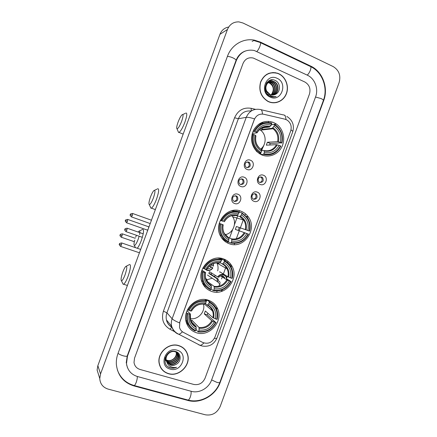 <?xml version="1.0" encoding="UTF-8"?>
<svg xmlns="http://www.w3.org/2000/svg" width="437" height="437" viewBox="0 0 437 437"><rect width="100%" height="100%" fill="white"/><g stroke="black" fill="none" stroke-linecap="round" stroke-linejoin="round"><path stroke-width="0.66" d="M241.087 211.257C227.764 205.346 212.939 223.187 220.57 236.144C222.548 239.771 225.41 242.289 229.163 243.699C243.556 249.664 257.994 229.376 248.342 216.938C246.473 214.305 244.054 212.409 241.087 211.257M223.558 258.944C211.049 253.826 196.513 269.263 201.987 282.051C203.833 286.677 207.045 289.797 211.617 291.413C225.05 296.554 239.367 279.106 232.194 266.543C230.272 262.888 227.393 260.354 223.558 258.944M208.373 300.241C196.382 295.68 182.125 309.658 186.217 322.173C187.861 327.482 191.264 331.006 196.426 332.743C209.241 337.288 223.362 321.594 217.806 309.178C215.987 304.78 212.846 301.803 208.373 300.241M273.704 122.546C265.603 119.787 259.004 122.12 253.913 129.554C250.019 137.786 251.04 145.199 256.983 151.792L261.796 154.927C269.334 158.101 278.429 154.261 282.012 146.515C285.672 138.808 283.149 128.664 276.331 124.01L273.704 122.546M247.091 169.452C241.459 167.437 245.02 157.746 250.477 160.242C256.077 162.285 252.537 171.905 247.091 169.452M248.686 162.056C245.348 162.007 244.343 163.607 245.665 166.852L246.665 167.551C250.035 167.568 251.024 165.951 249.625 162.701L248.686 162.056M240.831 186.468C235.182 184.501 238.749 174.805 244.223 177.253C249.838 179.246 246.299 188.871 240.831 186.468M242.464 178.979C239.236 178.891 238.181 180.437 239.301 183.627L240.437 184.48C243.704 184.54 244.742 182.972 243.551 179.776L242.464 178.979M234.576 203.489C228.901 201.577 232.468 191.876 237.963 194.268C243.6 196.213 240.06 205.838 234.576 203.489M236.237 195.913C233.107 195.787 232.014 197.289 232.954 200.414L234.21 201.413C237.373 201.512 238.455 199.988 237.449 196.858L236.237 195.913M260.173 184.425C254.629 182.475 258.163 172.861 263.527 175.292C269.039 177.275 265.532 186.812 260.173 184.425M261.687 177.018C258.404 176.99 257.409 178.58 258.699 181.776L259.682 182.469C262.998 182.464 263.981 180.858 262.621 177.657L261.687 177.018M253.973 201.293C248.407 199.392 251.941 189.778 257.327 192.16C262.856 194.088 259.354 203.631 253.973 201.293M255.519 193.799C252.335 193.733 251.291 195.279 252.406 198.425L253.515 199.25C256.732 199.283 257.759 197.726 256.585 194.574L255.519 193.799M247.216 161.903L248.522 162.668C249.888 164.978 249.369 166.639 246.96 167.65M241.229 178.809L242.475 179.656C243.677 182.082 243.032 183.698 240.525 184.512M260.376 176.854L261.457 177.548C262.801 179.907 262.238 181.557 259.769 182.502M284.82 119.143L287.185 120.137C290.813 122.857 291.965 126.495 290.654 131.062L214.911 337.189C212.153 342.624 208.094 344.389 202.735 342.482L183.458 332.42C181.437 331.322 180.12 329.64 179.498 327.373L179.804 322.151L254.296 119.64C256.213 115.384 259.349 113.587 263.697 114.237L284.82 119.143M271.098 121.754L270.683 121.584M216.686 292.206L217.14 290.96M218.893 286.191L219.691 284.034M221.559 278.943L222.083 277.517M223.252 274.332L225.814 267.368M227.59 262.544L228.005 261.402M234.183 244.605L234.62 243.414M236.308 238.815L240.312 227.923M240.345 227.846L243.633 218.888M245.053 215.026L245.496 213.835M251.783 196.716L252.597 194.509M257.961 179.913L258.775 177.706M254.432 193.624L255.454 194.378C256.645 196.841 255.967 198.453 253.411 199.206M235.253 195.732L236.406 196.65C237.449 199.179 236.674 200.752 234.079 201.359M278.806 73.733L277.522 73.214C269.733 71.373 264.085 74.317 260.572 82.063C258.491 90.421 260.889 96.845 267.761 101.324L268.526 101.69C275.436 104.831 283.804 100.985 286.481 93.545C289.256 86.155 285.711 76.885 278.806 73.733M270.694 72.941L268.679 73.378M178.82 345.612C168.808 342.144 156.757 353.069 159.194 363.551C160.374 368.735 163.471 372.127 168.485 373.722C179.055 377.164 191.056 365.119 187.653 354.62C186.277 350.097 183.332 347.093 178.82 345.612M160.69 367.654L162.007 369.309M187.167 353.172L187.511 354.44M272.743 72.52L274.928 72.766M182.409 331.765C181.005 333.278 179.798 334.108 178.788 334.256L177.498 333.786C174.467 332.136 172.517 329.607 171.637 326.193C171.075 323.724 171.238 321.255 172.129 318.775C173.194 319.895 175.647 321.261 179.476 322.883L254.52 118.875C250.554 117.646 247.795 117.132 246.244 117.335C249.063 111.118 253.651 108.491 260.01 109.463C261.457 109.283 262.276 110.812 262.473 114.057M193.728 384.434C198.906 385.303 202.686 383.222 205.073 378.185L309.445 94.097C310.876 88.738 309.352 84.712 304.862 82.009L253.329 58.055C248.582 57.045 245.146 58.848 243.027 63.469L134.53 358.165L134.006 362.442C134.585 366.015 136.595 368.353 140.031 369.467L193.728 384.434C198.906 385.303 202.686 383.222 205.073 378.185L309.445 94.097C310.876 88.738 309.352 84.712 304.862 82.009L253.329 58.055C248.582 57.045 245.146 58.848 243.027 63.469L134.53 358.165L134.006 362.442C134.585 366.015 136.595 368.353 140.031 369.467L193.728 384.434M186.075 351.348L184.966 349.562M276.069 102.64L278.014 101.968M268.58 101.548C275.414 104.656 283.7 100.854 286.35 93.485C289.097 86.165 285.585 76.994 278.751 73.875L277.49 73.367C269.782 71.537 264.188 74.454 260.709 82.118C258.649 90.399 261.026 96.757 267.832 101.187L268.58 101.548M271.027 94.845L271.77 94.021C274.305 89.525 273.584 85.909 269.618 83.167L269.973 83.057C274.152 84.893 274.999 91.863 271.202 94.895M268.176 82.522L269.651 82.91M267.226 82.593L267.821 82.631M268.023 82.659L269.296 83.019M268.815 82.041L271.404 82.62C275.955 84.576 276.375 92.398 271.978 95.026M267.012 82.385L267.695 82.227M267.886 82.2L268.455 82.156M268.651 82.151L271.044 82.73C275.501 84.652 276.037 92.267 271.787 95.004M268.733 94.802L267.056 93.736M266.319 83.369L269.301 81.703M269.492 81.664L272.852 82.178C277.746 84.265 277.735 92.879 272.732 95.058M266.646 82.866L269.132 81.779M269.318 81.752L272.486 82.287C277.298 84.341 277.397 92.764 272.546 95.058M266.821 91.262L270.121 94.523C271.945 95.293 273.726 95.233 275.463 94.326C280.838 92.027 280.63 83.019 275.539 80.616C266.707 75.672 260.654 91.672 269.738 96.08L270.181 96.298C272.164 97.156 274.152 97.227 276.146 96.506C274.021 96.872 272.022 96.501 270.153 95.392L266.821 91.262C263.746 86.051 268.908 79.163 273.994 81.582L274.316 81.73C279.554 83.959 279.079 93.338 273.475 94.998M267.744 93.092C262.517 88.263 267.684 78.879 273.622 81.697L273.95 81.839C279.101 84.035 278.746 93.228 273.289 95.02M277.124 78.316C266.133 72.689 258.83 92.54 270.208 97.107C281.171 102.542 288.36 82.986 277.124 78.316M268.733 73.525L266.794 74.295M276.146 96.506L275.102 96.817M270.874 79.949L272.06 80.31L271.104 79.905M269.509 80.419L270.803 80.708M268.537 80.982L269.378 81.151L268.646 80.905M184.851 349.666L183.464 348.087M168.535 373.575C179.001 376.984 190.876 365.064 187.511 354.68C186.151 350.201 183.234 347.224 178.766 345.76C168.851 342.324 156.932 353.14 159.347 363.518C160.516 368.648 163.575 372.002 168.535 373.575M166.153 359.875L167.295 360.328C170.283 360.995 172.801 360.072 174.849 357.559C176.116 355.833 176.57 354.041 176.215 352.178M177.023 352.703L177.258 353.462C178.607 358.083 173.014 363.349 168.152 361.607L165.186 359.651M176.87 352.588L177.04 353.167C178.389 357.783 172.801 363.043 167.945 361.301L166.251 360.487M166.18 360.438L164.94 359.285M177.58 353.194L178.143 354.642C179.492 359.29 173.866 364.595 168.982 362.841L166.524 361.421M177.449 353.063L177.919 354.347C179.274 358.99 173.653 364.283 168.769 362.53C167.081 361.994 165.803 360.902 164.94 359.258M167.049 362.519L170.572 365.212C172.495 365.714 174.363 365.419 176.177 364.332C181.732 361.574 181.317 353.118 175.876 351.605C166.442 348.223 160.275 364.524 169.829 367.741L170.299 367.888C172.397 368.451 174.489 368.26 176.57 367.309C174.407 367.774 172.358 367.506 170.435 366.523C168.819 365.643 167.688 364.305 167.049 362.519L166.273 360.574C164.929 355.598 170.414 350.228 175.024 351.714C177.111 352.348 178.449 353.719 179.033 355.844C180.394 360.514 174.734 365.851 169.818 364.087L166.825 362.115M165.12 358.253L165.448 359.34L165.284 357.635M173.866 351.244L174.805 351.419C176.887 352.047 178.225 353.424 178.809 355.538C180.17 360.208 174.516 365.534 169.605 363.775L166.743 361.945M176.177 364.332C174.281 365.365 172.375 365.6 170.452 365.037L167.103 362.606M167.054 362.541L166.065 360.268C165.568 357.275 166.502 354.768 168.862 352.757M176.226 351.736L176.335 352.08M176.39 352.293L176.39 352.293C177.728 356.887 172.167 362.126 167.333 360.388L166.153 359.891M176.084 351.681L176.166 351.982M176.701 352.014L176.947 352.522M176.57 351.883L176.805 352.402M176.559 351.878L177.488 353.03M176.679 351.938L177.362 352.899M177.127 350.217C165.486 346.268 158.145 366.222 170.179 369.112C181.781 372.887 189.008 353.227 177.127 350.217M159.789 365.709L160.827 367.577M176.57 367.309C173.516 368.511 170.72 368.347 168.179 366.818M178.094 122.081C176.706 126.036 176.362 128.292 177.051 128.849C178.236 128.56 179.771 126.031 181.661 121.257C183.398 116.056 183.507 113.915 181.978 114.838C180.732 116.155 179.438 118.569 178.094 122.081M185.834 113.008C187.342 112.866 187.031 115.92 184.9 122.169C182.699 127.817 180.738 131.237 179.017 132.422L178.564 132.487L178.061 131.28M253.018 131.346L254.831 131.45C258.775 124.589 264.385 121.989 271.656 123.66L271.137 125.075C264.685 123.66 259.693 125.976 256.158 132.018L256.951 132.853L252.291 133.334M261.654 127.997L269.547 127.025L271.137 125.075M270.918 125.37L271.836 124.649L274.452 124.305L274.474 124.889C280.734 129.106 283.11 135.104 281.597 142.877L280.308 142.325C281.592 135.426 279.472 130.084 273.955 126.298L272.3 128.26L262.222 129.423L260.649 128.636M281.597 142.877L270.203 143.467L267.368 142.265L277.61 141.664L280.308 142.325M269.722 145.008L270.203 143.467M263.385 154.403C270.989 156.031 276.79 153.283 280.789 146.16L280.483 145.909C276.643 152.693 271.098 155.321 263.85 153.791L263.385 154.403L260.889 154.425L260.938 153.791L259.6 153.802M264.194 122.819L258.557 124.316M258.759 153.25L260.556 153.223L261.015 152.606C254.645 148.465 252.209 142.44 253.695 134.53L252.892 134.306C251.455 140.856 252.996 146.422 257.502 151.011L260.556 153.223M252.892 134.306L252.002 134.394M271.656 123.66L271.634 123.081C264.014 121.3 258.141 124.015 254.023 131.231M263.85 153.791L264.369 152.376C270.803 153.677 275.742 151.339 279.194 145.363L280.483 145.909M253.695 134.53L255.022 135.093C253.76 142.107 255.929 147.471 261.534 151.191L261.015 152.606M256.158 132.018L254.831 131.45M279.194 145.363L276.501 144.691L266.302 145.166L267.368 142.265M261.528 150.612L264.09 150.552L264.369 152.376M259.512 148.072C256.224 144.811 255.028 140.747 255.929 135.874L255.022 135.093M261.534 151.191L261.266 149.372M281.903 143.128C283.466 135.623 281.362 129.592 275.6 125.031L274.452 124.305M273.955 126.298L274.474 124.889M260.709 149.017C266.696 144.74 266.57 134.241 260.447 130.15L259.523 129.56M262.222 129.423L262.795 127.855M150.492 196.972C148.957 201.402 148.569 203.964 149.317 204.658C150.361 204.478 151.715 202.244 153.392 197.956C155.288 192.214 155.441 189.767 153.862 190.608C152.797 191.728 151.677 193.853 150.492 196.972M157.664 188.691C159.259 188.686 158.882 192.154 156.544 199.108C154.6 204.15 152.884 207.165 151.393 208.154L150.945 208.22L150.404 207.04M220.352 220.286L221.952 220.843C225.924 213.906 231.61 211.109 239.017 212.442L238.493 213.857C231.927 212.743 226.863 215.239 223.302 221.346L220.303 220.39M236.477 215.326L237.116 215.457L238.493 213.857M238.897 212.753L239.629 212.251L241.901 212.857L241.885 213.529C248.276 217.424 250.718 223.236 249.227 230.965L249.576 231.102C250.767 226.18 250.013 221.685 247.32 217.604L241.901 212.857M249.576 231.102L236.401 226.503L247.91 230.479C249.177 223.618 246.998 218.44 241.366 214.944L241.885 213.529M238.236 230.441L239.29 227.573M230.812 243.01C238.547 244.288 244.43 241.333 248.462 234.134L248.107 234.003C244.245 240.858 238.624 243.682 231.244 242.486L230.812 243.01L228.66 242.076L228.425 241.24M221.887 238.241L225.803 241.044L227.928 241.967L228.354 241.437C221.859 237.63 219.347 231.79 220.816 223.93L220.035 223.64C218.997 227.857 219.434 231.828 221.346 235.565C222.903 238.427 225.093 240.558 227.928 241.967M239.017 212.442L239.028 211.77L236.783 211.175L231.43 210.809M220.035 223.64L219.227 223.351M239.028 211.77C231.271 210.339 225.317 213.272 221.166 220.559M231.244 242.486L231.763 241.066C238.312 242.076 243.322 239.563 246.796 233.516L248.107 234.003M220.816 223.93L222.171 224.427C220.925 231.392 223.16 236.592 228.873 240.022L228.354 241.437M223.302 221.346L221.952 220.843M246.796 233.516L235.335 229.409L236.401 226.503M227.983 237.384L231.621 238.881L231.763 241.066M228.873 240.022L228.742 237.832L224.301 233.413C222.919 230.774 222.559 227.912 223.22 224.82L222.171 224.427M222.329 238.81L222.635 238.946M232.511 210.721L232.167 210.629M249.227 230.965L247.91 230.479M241.366 214.944L239.929 216.55L235.264 215.233M225.099 234.664C232.877 233.615 237.28 223.116 232.615 216.747L231.73 215.61M134.722 240.104C133.875 243.3 133.766 245.081 134.394 245.452C135.355 245.321 136.628 243.229 138.201 239.181L139.157 236.215M142.555 229.305C144.177 229.392 143.762 233.112 141.309 240.459C139.916 244.146 138.578 246.747 137.294 248.265M203.139 271.989L202.369 271.667C201.512 275.07 201.67 278.358 202.839 281.537C204.325 285.285 206.843 287.999 210.388 289.676L210.798 289.196C204.232 285.563 201.681 279.827 203.139 271.989L204.511 272.453C203.271 279.396 205.537 284.503 211.317 287.775L211.257 285.388L208.618 283.509M201.932 270.164L205.57 272.579L204.511 272.453M219.401 262.954L220.947 261.588C214.321 260.632 209.219 263.221 205.641 269.367L202.784 268.116M202.14 281.357L202.702 281.439M218.773 264.106L218.582 263.189M221.488 259.665L221.925 259.9L222.313 259.343L224.4 260.463L224.367 261.184C230.823 264.904 233.309 270.618 231.823 278.32L232.194 278.396C233.194 274.392 232.828 270.607 231.086 267.034C229.567 264.09 227.338 261.9 224.4 260.463M222.373 273.791L222.482 273.447M226.787 278.921L230.709 281.362C226.83 288.251 221.166 291.184 213.715 290.163L213.305 290.643C221.111 291.736 227.038 288.666 231.08 281.433M213.305 290.643L211.339 289.201L211.142 288.251M202.331 282.892L206.865 287.393M204.276 268.902C208.263 261.927 213.993 259.015 221.466 260.173L221.499 259.447L219.445 258.338L217.976 258.076M202.369 271.667L201.615 271.159M221.499 259.447C213.666 258.207 207.668 261.255 203.505 268.58M213.715 290.163L214.239 288.748C220.843 289.6 225.891 286.989 229.376 280.909L230.709 281.362M211.317 287.775L210.798 289.196M221.466 260.173L220.947 261.588M229.376 280.909L226.836 279.817L220.587 275.884M207.438 281.603L214.163 286.361L214.239 288.748M205.641 269.367L206.761 269.574C209.836 264.451 214.141 262.26 219.674 263.008M223.525 259.993L222.313 259.343M231.823 278.32L230.496 277.866C231.752 271.033 229.54 265.942 223.848 262.604L224.367 261.184M219.669 272.136L219.756 271.781L227.95 276.779L230.496 277.866M223.848 262.604L222.52 264.03L220.035 262.692M206.958 279.789L212.218 278.211M214.387 276.555L215.392 275.452M217.681 270.918C218.363 268.16 218.112 265.538 216.932 263.052L216.818 262.817M139.561 234.565C140.135 231.495 139.873 230.403 138.78 231.288L138.152 232.052M136.442 235.27L135.656 237.225M122.808 272.076C121.12 277.014 120.672 279.92 121.459 280.8C122.36 280.701 123.556 278.73 125.048 274.878C127.096 268.564 127.325 265.762 125.73 266.477C124.829 267.433 123.857 269.301 122.808 272.076M129.489 264.429C131.122 264.625 130.668 268.569 128.112 276.266C126.391 280.772 124.889 283.433 123.605 284.252L123.185 284.318L122.639 283.209M187.834 313.608L187.074 313.258C186.342 316.126 186.353 318.939 187.112 321.687C188.445 326.051 191.138 329.154 195.197 330.989L195.59 330.552C188.97 327.073 186.381 321.424 187.834 313.608L189.216 314.039C187.981 320.966 190.281 325.991 196.115 329.132L196.115 326.576L191.035 321.353M187.041 310.696L190.406 314.039L189.216 314.039M204.336 304.157L205.751 302.923C199.07 302.098 193.935 304.775 190.346 310.953L187.577 309.549M204.882 304.452L204.86 303.95M205.69 299.624L206.941 300.651L207.318 300.126L209.241 301.688L209.197 302.453C215.714 306.02 218.232 311.647 216.752 319.327L217.145 319.349C218.008 315.951 217.845 312.684 216.659 309.538C215.201 305.933 212.732 303.316 209.241 301.688M216.752 319.327L212.917 317.688L205.341 310.991L204.27 313.903L207.209 314.837L207.881 313.236M207.209 314.837L215.638 322.375C211.743 329.296 206.046 332.322 198.535 331.454L198.141 331.896C206.007 332.825 211.972 329.656 216.031 322.386M198.141 331.896L196.333 330.006L196.131 328.908M186.14 321.894L189.636 326.696M187.074 313.258L186.37 312.553M188.97 310.516C192.974 303.507 198.737 300.503 206.269 301.503L206.319 300.738C198.425 299.662 192.389 302.803 188.21 310.172M206.319 300.738L204.849 299.531M198.535 331.454L199.059 330.039C205.718 330.754 210.798 328.056 214.294 321.949L215.638 322.375M196.115 329.132L195.59 330.552M206.269 301.503L205.751 302.923M214.294 321.949L211.803 320.725L204.27 313.903M190.57 320.004L192.012 320.343L199.048 327.482L199.059 330.039M190.346 310.953L191.532 310.991C194.602 305.84 198.95 303.573 204.565 304.196M211.322 302.841L207.318 300.126M215.414 318.906C216.665 312.089 214.42 307.074 208.678 303.868L209.197 302.453M208.678 303.868L207.438 305.152L205.292 303.447M190.221 318.595C197.934 320.217 205.707 311.63 203.451 304.054M191.215 322.517L192.012 320.343M230.894 266.668L231.774 265.767M230.747 266.401L231.605 265.488M229.851 265.008L230.304 264.478M147.378 230.102L148.061 229.398M148.607 227.917L148.656 226.803L127.801 219.461M223.924 260.212L224.574 259.343M224.869 259.474L224.192 260.354M225.634 259.851L224.962 260.578L224.279 260.397M222.269 259.403L219.931 258.147M223.591 264.145L223.87 264.948M226.464 279.582C227.142 274.824 220.368 272.781 218.041 277.069L217.752 276.971C219.259 274.747 221.237 273.955 223.678 274.589L226.311 276.954L226.748 279.756M217.752 276.971L209.503 271.656L208.864 273.387L211.246 274.196L210.448 273.983L218.178 279.03L217.375 278.877C217.145 281.33 218.107 283.007 220.248 283.913M211.246 274.196L211.53 272.967M224.858 278.571L224.558 277.49L222.739 275.856C221.198 275.436 219.898 275.894 218.844 277.227L218.041 277.069M208.864 273.387L217.085 278.779L217.418 281.696L220.139 284.214M217.085 278.779L217.375 278.877M218.178 279.03L218.456 280.745L220.314 282.455M213.36 263.587L213.54 266.106L213.07 263.702M205.084 269.176L206.881 270.306C209.356 270.945 211.355 270.153 212.874 267.925L209.591 265.92M210.891 264.893L211.694 265.379L211.65 264.412M205.854 269.411L206.991 270C209.29 270.601 211.147 269.875 212.579 267.821L209.339 266.155M207.307 268.629C208.799 268.935 210.039 268.455 211.027 267.193M211.694 265.379L213.245 266.007M212.874 267.925L212.579 267.821M205.603 278.118L207.094 280.09L207.449 282.16M204.68 286.688L205.308 286.273M204.483 286.448L205.068 286.071M203.522 285.115L203.871 284.908M207.133 281.712L205.74 278.659M277.216 73.274L274.933 72.608M137.436 376.519L191.209 391.295C199.097 393.639 208.739 388.247 211.579 380.032L315.569 96.916C318.71 88.858 314.858 78.534 307.369 75.191L254.274 50.484C245.998 49.053 240.033 52.358 236.384 60.41L127.478 356.16L126.501 363.529C127.451 370.155 131.095 374.487 137.436 376.519M205.346 414.8C212.131 415.838 217.091 413.036 220.226 406.388L339.096 82.604C340.997 75.546 339.036 70.215 333.223 66.604L242.988 23.014L238.93 21.888C233.516 21.735 229.687 24.275 227.442 29.503L100.537 373.963L99.756 378.502C100.16 383.921 102.963 387.455 108.157 389.11L205.346 414.8M228.666 27.045C224.52 27.782 221.614 30.208 219.942 34.326L97.855 365.649L97.107 370.024L98.931 375.853M187.844 400.445C200.436 404.105 215.681 395.49 220.177 382.468L323.67 100.652C328.64 87.892 322.615 71.499 310.707 66.096L260.507 42.138L254.525 40.177C243.354 37.877 231.506 44.836 227.458 56.291L117.995 353.473C116.674 357.095 116.133 360.765 116.373 364.485C117.679 375.465 123.54 382.615 133.973 385.931L187.844 400.445L187.5 399.915M127.172 366.971L127.336 367.271M243.114 52.118L242.792 52.249M126.779 365.316L126.572 365.037M268.329 122.464L268.657 121.311M284.602 115.319L285.192 115.559M261.118 109.725L283.22 114.898C284.798 114.756 285.722 116.297 285.995 119.52M201.113 345.716L200.649 345.591M214.414 338.32C216.009 338.538 216.867 338.429 216.97 337.987L292.703 131.876C292.916 131.439 292.348 130.778 290.998 129.882M174.642 331.672L169.9 329.208C163.301 325.09 161.138 319.081 163.411 311.166L166.934 312.821L172.129 318.775L246.244 117.335L238.351 118.755L166.934 312.821C166.076 315.208 165.923 317.59 166.47 319.971C167.289 323.178 169.108 325.587 171.921 327.198M203.877 342.963C202.446 344.438 201.189 345.23 200.119 345.339L198.715 344.804M163.411 311.166L234.587 117.755C237.979 110.293 243.502 107.141 251.166 108.316L255.508 109.332M177.498 333.786L177.198 333.415M251.155 111.058C245.201 110.403 240.934 112.97 238.351 118.755L234.587 117.755M251.166 108.316L251.27 110.987M171.91 327.193L169.9 329.208M221.799 291.332L222.373 289.775M226.677 278.052L227.295 276.381M171.528 325.663L170.769 326.466M269.476 127.041C266.734 126.342 264.095 126.675 261.566 128.046M264.347 150.994C269.957 152.071 274.294 150.017 277.348 144.844M255.814 135.699C254.771 141.807 256.672 146.51 261.517 149.809M270.071 126.539C264.44 125.375 260.064 127.407 256.94 132.63M264.194 150.579C269.498 151.524 273.6 149.563 276.501 144.691M278.462 141.812C279.522 135.792 277.664 131.105 272.885 127.757M277.61 141.664C278.571 136.317 277.031 132.007 272.988 128.729L272.289 128.26M236.963 215.468L231.676 215.627M231.812 239.476C237.526 240.301 241.923 238.094 244.999 232.861M223.056 224.76C222.029 230.829 223.99 235.385 228.933 238.433M237.504 215.124C231.774 214.217 227.333 216.408 224.186 221.69M231.621 238.881C237.056 239.64 241.251 237.537 244.201 232.571M246.118 229.829C247.162 223.842 245.244 219.303 240.372 216.206M245.315 229.54C246.042 226.082 245.479 222.914 243.633 220.046L239.831 216.55M205.63 272.65C205.095 275.108 205.243 277.44 206.073 279.658C207.122 282.231 208.853 284.143 211.257 285.388M219.489 263.003L216.342 262.856M214.327 287.049C220.09 287.732 224.52 285.443 227.611 280.177M205.45 272.639C204.429 278.686 206.417 283.165 211.415 286.077M219.991 262.746C214.212 261.976 209.738 264.248 206.581 269.563M214.163 286.361C219.653 286.994 223.875 284.809 226.836 279.817M228.726 277.14C229.764 271.175 227.819 266.712 222.892 263.751M227.95 276.779C228.556 273.994 228.272 271.355 227.093 268.87C226.027 266.734 224.46 265.112 222.378 264.014M202.031 281.138L202.342 281.177M218.287 263.828L218.134 263.036M190.401 314.066L190.516 319.955C191.472 322.987 193.34 325.194 196.115 326.576M204.352 304.168L203.429 304.048M199.185 328.242C204.997 328.81 209.449 326.444 212.551 321.151M190.204 314.105C189.188 320.13 191.204 324.544 196.246 327.329M204.833 303.983C199.004 303.333 194.503 305.682 191.335 311.024M199.048 327.482C204.582 328.001 208.831 325.751 211.803 320.725M213.671 318.114C214.698 312.165 212.726 307.774 207.755 304.928M212.917 317.688C213.436 315.345 213.294 313.089 212.502 310.92C211.497 308.336 209.782 306.413 207.351 305.152M127.413 221.286L127.686 219.418C124.381 219.877 125.905 220.538 125.435 220.488L127.413 221.286L126.604 222.788L147.52 230.152M126.484 222.75L126.604 222.788C123.993 219.986 125.971 220.876 125.435 220.488M122.081 235.751L122.36 233.839C119.055 234.319 120.585 234.969 120.115 234.915L122.081 235.751L121.289 237.22L134.328 241.699M121.175 237.182L121.289 237.22C118.842 234.893 120.486 235.275 120.115 234.915M132.329 215.359L132.586 213.469C129.237 213.912 130.767 214.611 130.292 214.556L132.329 215.359L131.482 216.91L150.208 223.575M131.357 216.867L131.482 216.91C129.002 214.529 130.668 214.906 130.292 214.556M126.877 230.146L127.145 228.207C123.791 228.677 125.326 229.365 124.851 229.305L126.877 230.146L126.053 231.659L142.347 237.324M125.927 231.615L126.053 231.659C123.436 229.201 125.348 229.534 124.851 229.305M121.42 244.939L121.699 242.95C118.345 243.447 119.885 244.114 119.41 244.065L121.42 244.939L120.623 246.419L139.441 252.794M120.497 246.375L120.623 246.419C117.924 243.578 119.957 244.469 119.41 244.065M320.277 108.95L219.871 382.375C219.658 382.834 218.62 382.812 216.763 382.315L211.617 379.917M187.533 399.926L188.145 400.09C188.888 399.822 189.598 398.795 190.286 397.009C191.073 394.704 191.313 392.781 191.007 391.241M133.766 385.423L134.241 385.554C134.858 385.237 135.519 384.167 136.218 382.326C137.043 379.961 137.398 378.005 137.278 376.476M118.056 353.315C119.11 354.254 120.831 355.084 123.207 355.805C125.577 356.428 126.921 356.455 127.243 355.898L236.029 60.464C237.875 55.778 240.967 52.631 245.304 51.042M227.398 56.455C228.813 56.4 230.66 56.876 232.926 57.87C235.122 58.94 236.155 59.803 236.029 60.464M253.87 40.515L259.944 42.422C260.818 42.329 260.802 43.613 259.9 46.278C258.999 48.6 258.005 50.31 256.918 51.419M260.512 42.695L310.046 66.32C311.111 66.331 311.215 67.637 310.363 70.237C309.478 72.487 308.418 74.11 307.184 75.104M310.773 66.664C322.484 72.236 328.198 88.11 323.375 100.521C323.511 100.018 322.719 99.352 320.987 98.522L315.525 97.036M97.855 365.649L100.537 373.963M219.942 34.326L227.442 29.503M219.937 382.184L220.177 382.468M133.738 385.418L133.973 385.931M259.939 42.422L260.507 42.138M310.041 66.315L310.707 66.096M323.298 100.723L323.67 100.652M127.293 355.773L127.478 356.16M235.98 60.596L236.384 60.41M262.905 122.939L261.468 122.617M206.701 300.115L206.805 299.82M210.115 290.829L210.268 290.408M227.672 243.07L228.201 241.628M229.529 238.018L232.5 229.938M234.516 224.454L237.652 215.922M239.017 212.202L239.547 210.76M260.332 154.228L260.496 153.791M261.665 150.612L262.67 147.881M272.743 122.163L272.06 122.262M255.454 194.378L256.585 194.574M261.457 177.548L262.621 177.657M236.406 196.65L237.449 196.858M242.475 179.656L243.551 179.776M248.522 162.668L249.625 162.701M271.284 124.671L276.331 124.01M206.193 299.706L207.067 300.416M215.605 307.38L217.806 309.178M230.141 265.417L232.194 266.543M246.381 216.391L248.342 216.938M171.807 327.193C168.966 325.549 167.185 323.145 166.47 319.971L171.637 326.193C172.872 329.935 175.253 332.623 178.788 334.256L200.119 345.339L202.194 346.028C209.088 347.104 214.004 344.454 216.938 338.085M292.741 131.761C294.533 125.255 292.55 120.131 286.803 116.395M221.373 291.468L221.93 289.95M226.519 277.468L226.989 276.195M270.721 82.582L271.082 82.473M272.164 82.145L272.53 82.03M273.622 81.697L273.994 81.582M166.065 360.268L166.273 360.574M177.04 353.167L177.258 353.462M177.919 354.347L178.143 354.642M178.809 355.538L179.033 355.844M159.128 363.169L159.347 363.518M177.051 128.849L178.564 132.487M183.169 134.121L179.017 132.422M256.24 151.044L257.502 151.011M257.06 132.81C260.108 127.806 264.27 125.878 269.547 127.025M272.3 128.26L272.988 128.729L260.447 130.15M182.748 114.505L185.261 113.418M261.479 149.552C262.276 148.826 263.172 147.165 264.172 144.571M149.317 204.658L150.945 208.22M155.359 209.596L151.393 208.154M220.035 235.019L221.346 235.565M224.35 221.756C227.42 216.665 231.676 214.567 237.116 215.457M239.929 216.55L243.633 220.046L232.615 216.747M154.578 190.275L157.112 189.09M134.394 245.452L135.432 247.632M201.512 280.57L202.839 281.537M222.52 264.03C224.563 265.15 226.087 266.767 227.093 268.87L216.932 263.052M139.458 230.955L142.02 229.693M202.009 281.1L202.282 281.133M121.459 280.8L123.185 284.318M127.402 285.47L123.605 284.252M185.812 320.31L187.112 321.687M207.438 305.152C209.875 306.441 211.563 308.364 212.502 310.92L204.576 304.19M126.369 266.149L128.975 264.811M224.558 277.49L221.663 275.687M207.499 275.042L217.418 281.696M122.475 233.877L135.279 238.302M132.711 213.513L151.442 220.215M127.271 228.251L143.216 233.822M121.825 242.994L140.681 249.418M219.871 382.375C215.414 395.228 200.659 403.548 188.145 400.09L134.241 385.554C125.998 383.2 120.366 377.978 117.351 369.882M323.375 100.521L320.299 108.889M126.217 362.918L127.243 355.898M97.107 370.024L99.756 378.502M252.144 41.406L254.525 40.177"/></g></svg>
